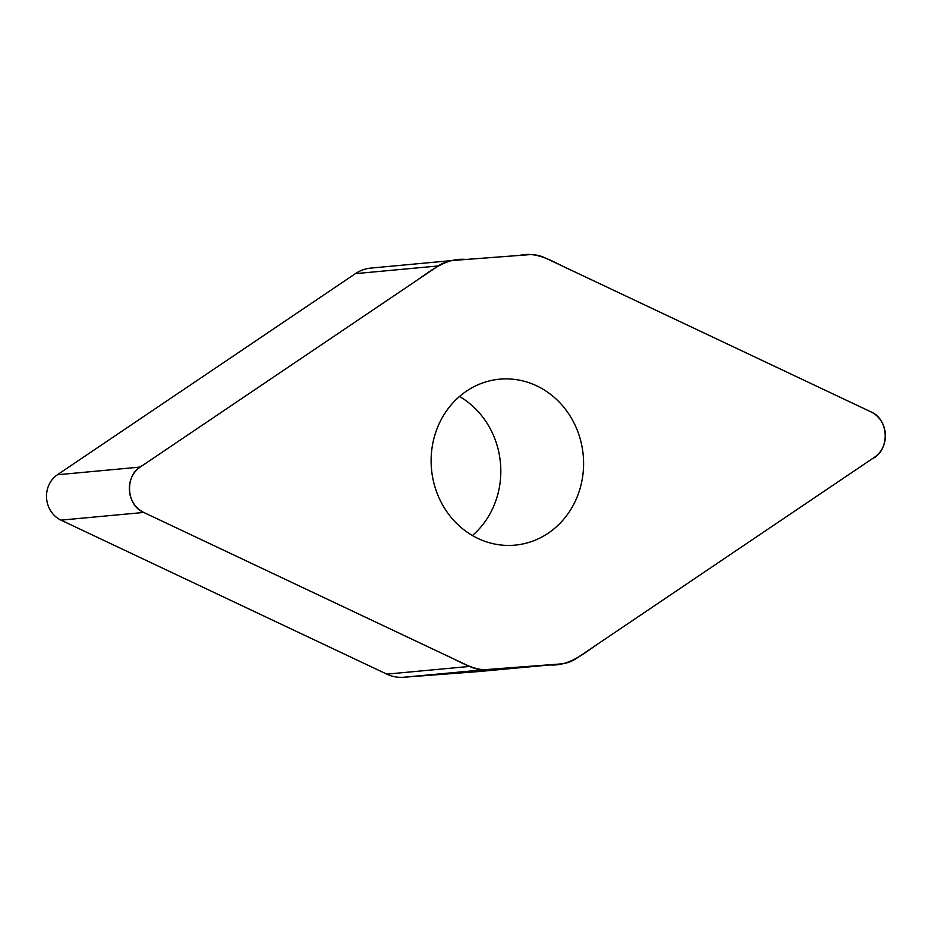 <?xml version="1.0" encoding="UTF-8"?>
<svg xmlns="http://www.w3.org/2000/svg" width="932" height="932" viewBox="0 0 932 932"><rect width="100%" height="100%" fill="white"/><g stroke="black" fill="none" stroke-linecap="round" stroke-linejoin="round"><path stroke-width="1.4" d="M545.127 257.873A38.783 35.463 84.7 0 0 528.456 254.739L454.187 260.354A38.783 35.463 84.7 0 0 453.628 260.401A38.783 35.463 84.7 0 0 438.203 265.958L140.208 467.072A25.653 23.451 84.7 0 0 129.397 490.71A25.653 23.451 84.7 0 0 143.761 512.449L469.588 666.438A38.783 35.463 84.7 0 0 486.259 669.572L560.528 663.957A38.783 35.463 84.7 0 0 561.087 663.91A38.783 35.463 84.7 0 0 576.512 658.353L874.507 457.239A25.653 23.451 84.7 0 0 885.318 433.601A25.653 23.451 84.7 0 0 870.954 411.862L545.127 257.873M561.087 663.91L478.291 671.599A38.783 35.463 -95.3 0 1 477.732 671.646L403.463 677.261A38.783 35.463 -95.3 0 1 386.792 674.127L60.964 520.138A25.653 23.451 -95.3 0 1 46.6 498.399A25.653 23.451 -95.3 0 1 57.411 474.761L355.407 273.647A38.783 35.463 -95.3 0 1 370.831 268.09L453.628 260.401M536.657 385.825A83.321 76.179 -95.3 0 1 582.78 475.681A83.321 76.179 -95.3 0 1 515.058 545.127A83.321 76.179 -95.3 0 1 431.504 469.204A83.321 76.179 -95.3 0 1 499.657 379.184A83.321 76.179 -95.3 0 1 536.657 385.825M472.419 535.527A83.321 76.179 84.7 0 0 459.511 396.473M143.761 512.449C125.272 504.841 124.748 473.607 142.643 465.429L416.744 280.439C431.726 270.094 446.836 257.523 465.802 259.469L519.718 255.403C538.242 250.894 554.668 263.057 571.246 270.222L870.954 411.862C889.443 419.47 889.967 450.704 872.072 458.882L597.971 643.872C582.989 654.229 567.879 666.788 548.913 664.842L495.008 668.908C476.473 673.417 460.047 661.254 443.469 654.089L143.761 512.449L60.964 520.138M477.732 671.646L560.528 663.957M486.259 669.572L403.463 677.261M386.792 674.127L469.588 666.438M140.208 467.072L57.411 474.761M438.203 265.958L355.407 273.647"/></g></svg>
